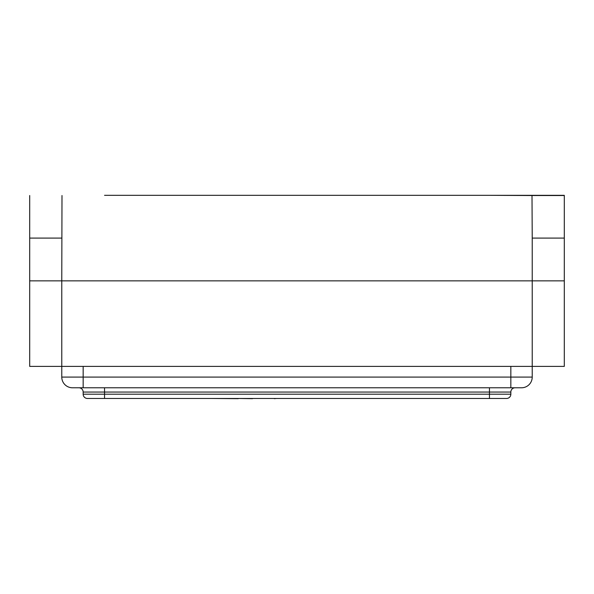 <?xml version="1.0" encoding="UTF-8"?>
<svg xmlns="http://www.w3.org/2000/svg" width="594" height="594" viewBox="0 0 594 594"><rect width="100%" height="100%" fill="white"/><g stroke="black" fill="none" stroke-linecap="round" stroke-linejoin="round"><path stroke-width="0.89" d="M564.3 238.09L564.3 280.858L532.224 280.858L532.224 238.09L564.3 238.09L564.3 195.322L104.544 195.322M61.991 195.53L61.776 280.858L532.224 280.858L532.224 366.394L61.776 366.394L61.776 280.858L29.7 280.858L29.7 195.53M489.456 195.322L532.009 195.53L532.224 238.09M243.54 195.322L350.46 195.322M61.776 238.09L29.7 238.09M532.009 195.53L564.3 195.53M489.456 387.778L489.456 392.055L510.84 392.055A4.277 4.277 0 0 1 515.117 387.778A4.277 4.277 0 0 0 510.84 392.055L510.84 394.193A4.277 4.277 0 0 1 506.563 398.47L87.437 398.47A4.277 4.277 0 0 1 83.16 394.193L83.16 392.055A4.277 4.277 0 0 0 78.883 387.778A4.277 4.277 0 0 1 83.16 392.055L104.544 392.055L104.544 394.193L489.456 394.193L489.456 392.055L104.544 392.055L104.544 387.778M564.3 366.394L564.3 280.858L29.7 280.858L29.7 366.394L61.776 366.394L61.776 377.086A10.692 10.692 0 0 0 72.468 387.778L521.532 387.778A10.692 10.692 0 0 0 532.224 377.086L532.224 366.394L564.3 366.394M274.985 398.47L263.513 398.47M274.309 398.678L276.537 398.47M262.051 398.47L252.524 398.47M252.524 398.678L238.246 398.47M238.246 398.678L211.442 398.47M286.427 398.47L277.071 398.47M210.476 398.47L194.825 398.47M379.581 398.47L300.675 398.47M83.16 366.394L83.16 377.086L510.84 377.086L510.84 366.394M72.468 387.778A10.692 10.692 0 0 1 61.776 377.086L83.16 377.086L83.16 387.778M510.84 387.778L510.84 377.086L532.224 377.086A10.692 10.692 0 0 1 521.532 387.778M83.16 394.193L104.544 394.193L104.544 398.47M489.456 398.47L489.456 394.193L510.84 394.193"/></g></svg>
